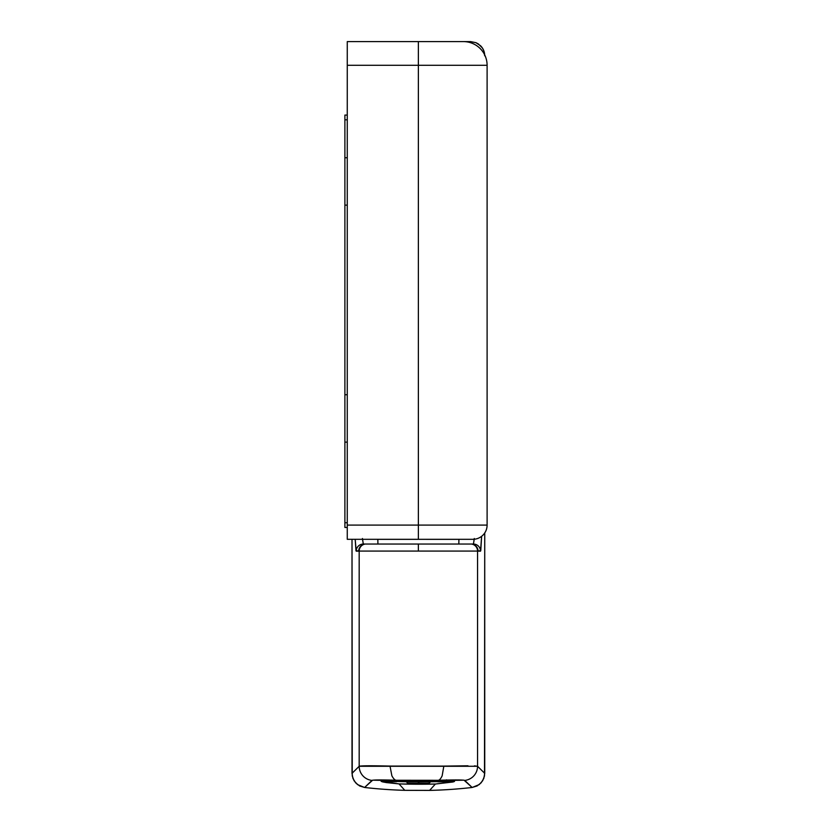 <?xml version="1.0" encoding="UTF-8"?>
<svg xmlns="http://www.w3.org/2000/svg" width="832" height="832" viewBox="0 0 832 832"><rect width="100%" height="100%" fill="white"/><g stroke="black" fill="none" stroke-linecap="round" stroke-linejoin="round"><path stroke-width="1.25" d="M384.779 780.697A36.733 1.924 -179.9 0 0 385.622 780.79L384.779 780.697M396.656 781.456A36.733 1.924 -179.9 0 0 406.515 781.737L396.656 781.456M364.624 544.149L363.314 544.045A7.114 7.103 90 0 0 356.21 551.158L355.191 539.313L355.971 550.659L359.185 551.065L359.185 766.272L352.009 773.365L352.009 539.313L352.248 775.954L354.078 780.749L357.51 784.586L364.603 787.478L372.674 780.177L396.739 780.686A36.733 1.924 0.1 0 1 417.82 780.385L396.469 780.281L417.82 780.385A36.733 1.924 0.1 0 1 437.726 780.738L464.017 780.166L472.139 787.478L479.253 784.576L482.664 780.738L484.494 775.934L484.734 532.948L484.734 773.365L477.558 766.272L477.558 551.065L418.371 551.065L418.371 544.045L365.102 544.045A7.114 7.103 90 0 0 359.185 551.065L418.371 551.065L359.185 551.065L359.185 766.272L477.558 766.272L477.558 551.065L480.771 550.659L481.624 536.307L480.532 551.158A7.114 7.103 -90 0 0 473.429 544.045L363.314 544.045L362.45 538.491M384.925 780.697L389.969 780.634L384.925 780.697M381.118 781.31L399.038 783.91L404.799 790.338A474.011 474.011 0 0 1 364.603 787.478A474.011 474.011 0 0 0 404.799 790.338L429.634 790.4L435.375 784.035A36.733 1.924 0.1 0 1 417.82 784.233L435.375 784.035L429.634 790.4L404.799 790.338L399.038 783.91L417.82 784.233L417.82 783.422L417.82 784.233A36.733 1.924 0.1 0 1 399.038 783.91L386.235 782.569L382.585 781.882L381.118 781.31L381.909 780.915M437.746 781.602A36.733 1.924 -179.9 0 1 430.175 781.778L438.235 781.591M440.118 781.518L442.364 781.425A36.733 1.924 -179.9 0 1 440.118 781.518M429.645 790.4A474.011 474.011 0 0 0 472.139 787.478A474.011 474.011 0 0 1 429.645 790.4L429.634 790.4M484.734 55.806L483.652 50.367L482.331 47.913L478.41 43.992L475.956 42.682L470.517 41.6L456.29 41.6L470.517 41.6L469.227 42.328L470.517 41.6L475.956 42.682L480.563 45.76C483.267 48.506 484.65 51.854 484.734 55.806M450.393 780.759L454.532 781.394L452.962 781.986L435.375 784.035L454.054 781.674L454.397 781.165L452.306 780.842L437.726 780.738L444.954 780.697M393.162 780.655L389.969 780.634M352.009 773.365L352.945 778.43L355.618 782.818L359.674 785.98L364.603 787.478L371.998 780.406A14.217 14.186 -134.9 0 1 359.185 766.272L352.009 773.365M390.01 766.074C371.155 765.627 360.88 765.69 359.185 766.272A14.217 14.186 45.1 0 0 371.998 780.406C373.443 779.834 381.576 779.782 396.396 780.26C394.992 780.312 393.484 778.814 391.872 775.788L390.01 766.074L391.872 775.788C393.494 778.825 395.002 780.312 396.396 780.26L438.058 780.302C439.327 780.364 440.69 778.887 442.146 775.84L443.841 766.106L390.01 766.074M467.979 765.783L443.841 766.106L442.146 775.84C440.7 778.877 439.338 780.364 438.058 780.302C454.241 779.792 463.133 779.823 464.745 780.406A14.217 14.186 -45.1 0 0 477.558 766.272L474.417 765.866M477.558 766.272A14.217 14.186 134.9 0 1 464.745 780.406L472.139 787.478L477.069 785.97L481.125 782.818L483.798 778.419L484.734 773.365L477.558 766.272M474.282 538.491L473.429 544.045A7.114 7.103 90 0 1 480.532 551.158L478.078 551.158A7.114 7.103 -90 0 0 472.378 544.19A7.114 7.103 90 0 1 478.078 551.158L477.558 551.065A7.114 7.103 -90 0 0 471.64 544.045A7.114 7.103 90 0 1 477.558 551.065L418.371 551.065L418.371 544.045L471.64 544.045M474.24 539.24L473.429 544.045L472.118 544.149M362.513 539.313L363.314 544.045A7.114 7.103 -90 0 0 356.21 551.158L358.665 551.158A7.114 7.103 -90 0 1 364.364 544.19A7.114 7.103 90 0 0 358.665 551.158L359.185 551.065A7.114 7.103 -90 0 1 365.102 544.045M448.947 781.04A36.733 1.924 -179.9 0 0 451.422 780.801M453.658 780.978L454.532 781.394M387.993 780.645L385.622 780.676L385.622 781.643L396.646 781.674L396.656 780.686L396.646 781.674L396.656 780.686L396.646 781.55L387.993 781.529L387.993 780.645M387.993 780.915L385.622 780.905L385.622 781.643L396.646 781.674L387.993 781.529L387.993 780.915M446.524 781.238L437.746 781.03L437.746 781.778L448.947 781.799L437.746 780.738L437.746 781.778L448.947 781.799L448.947 780.728L448.947 781.799L444.548 781.414L446.524 781.238L446.524 779.823M440.107 781.279L444.288 781.227L440.107 781.279M443.123 781.29L444.288 781.227L443.123 781.29M463.403 41.6L347.266 41.6L347.266 65.302L418.371 65.302L418.371 525.086L347.266 525.086L347.266 41.6L418.371 41.6L418.371 525.086L487.105 525.086L487.105 65.302L418.371 65.302L487.105 65.302L487.105 525.086L347.266 525.086L347.266 65.302L418.371 65.302L418.371 41.6L463.403 41.6A23.702 23.702 0 0 1 487.105 65.302A23.702 23.702 0 0 0 463.403 41.6M347.266 539.313L472.878 539.313A14.217 14.217 0 0 0 487.105 525.086A14.217 14.217 0 0 1 472.878 539.313L418.371 539.313L418.371 525.086L418.371 539.313L347.266 539.313L347.266 525.086L347.266 539.313M430.154 781.05L430.175 781.997L406.515 781.997L406.515 781.05L417.342 781.05L417.279 780.385L417.342 781.05L406.515 781.05L405.933 780.458M430.737 780.541L417.342 781.05L430.217 781.05L430.175 781.997L417.778 781.997L417.778 781.05L418.777 783.318L427.346 783.422L419.401 783.422L417.778 781.997L406.598 781.997L406.598 781.05L407.472 783.338L419.702 783.422L407.701 783.401L406.598 781.997L407.94 783.422M429.957 782.548L429.343 783.006L429.957 782.548M428.428 783.318L427.346 783.422L428.428 783.318M458.931 539.313L458.817 544.045L458.9 539.365L377.811 539.313L377.926 544.045L377.842 539.365L458.931 539.313M344.895 394.732L344.895 527.457L347.266 527.457L344.895 527.457L344.895 442.135L347.266 442.135L344.895 442.135L344.895 205.13L344.895 394.732L347.266 394.732L344.895 394.732M344.895 115.076L344.895 205.13L347.266 205.13L344.895 205.13L344.895 119.808L347.266 119.808L344.895 119.808L344.895 115.076L347.266 115.076L344.895 115.076M347.266 157.737L344.895 157.737L347.266 157.737M347.266 522.714L344.895 522.714L347.266 522.714"/></g></svg>
